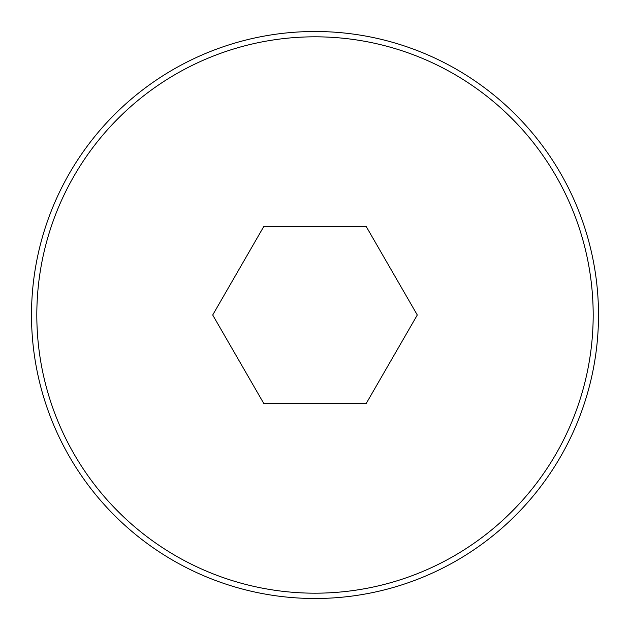<?xml version="1.0" encoding="UTF-8"?>
<svg xmlns="http://www.w3.org/2000/svg" width="630" height="630" viewBox="0 0 630 630"><rect width="100%" height="100%" fill="white"/><g stroke="black" fill="none" stroke-linecap="round" stroke-linejoin="round"><path stroke-width="0.94" d="M598.5 315A283.5 283.5 0 0 1 315 598.5A283.5 283.5 0 0 1 31.5 315A283.5 283.5 0 0 1 315 31.5A283.5 283.5 0 0 1 598.5 315M36.816 315A278.184 278.184 0 0 0 315 593.184A278.184 278.184 0 0 0 593.184 315A278.184 278.184 0 0 0 315 36.816A278.184 278.184 0 0 0 36.816 315M263.852 403.594L212.704 315L263.852 226.406L366.148 226.406L417.296 315L366.148 403.594L263.852 403.594"/></g></svg>
